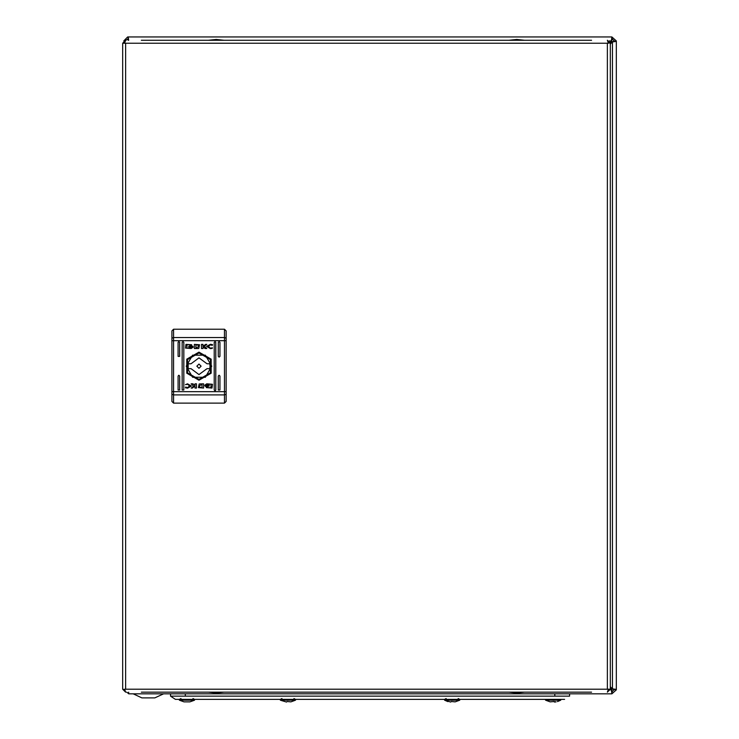 <?xml version="1.0" encoding="UTF-8"?>
<svg xmlns="http://www.w3.org/2000/svg" width="739" height="739" viewBox="0 0 739 739"><rect width="100%" height="100%" fill="white"/><g stroke="black" fill="none" stroke-linecap="round" stroke-linejoin="round"><path stroke-width="1.11" d="M159.042 693.801L163.559 693.801L154.83 697.902L141.906 697.902L133.177 693.801L148.363 693.801M128.66 693.801L128.66 692.157L128.66 693.801L129.815 693.801L128.826 693.801M610.34 688.813L611.384 689.856L611.938 693.801L129.815 693.801M612.345 691.824L611.384 689.856L611.938 693.801L616.372 689.856L616.372 40.894L611.938 36.95L611.384 40.894L610.146 42.132M611.938 691.824L614.395 689.367L616.372 689.367L612.428 688.813L610.34 686.725M610.34 44.026L612.428 41.938L616.372 41.384L616.372 689.367M614.395 40.978L612.428 41.938L614.395 40.894L611.938 38.918L611.938 36.95L127.671 36.95L123.736 40.885M614.395 41.384L616.372 41.384M128.604 40.239L128.17 38.918L125.815 40.239M128.17 38.918L128.17 36.95L128.66 40.239M611.938 38.918L611.384 40.894L612.345 38.918M614.395 689.367L612.428 688.813L614.395 689.773M610.34 688.406L611.79 689.856M610.34 687.131L612.428 689.219M612.428 41.532L610.34 43.619M127.755 38.918L128.198 40.239M610.238 42.437L611.79 40.894M126.609 692.157L128.66 693.625M535.904 699.38L545.447 699.38L545.558 700.212L550.195 701.893L545.558 700.212L553.151 700.212L545.558 700.212L545.447 699.38L564.642 699.38L175.457 699.38L179.254 699.38L179.365 700.212L184.002 701.893L179.365 700.212L186.958 700.212L179.365 700.212L179.254 699.38M194.662 699.38L194.542 700.212L194.662 699.38L204.195 699.38M554.795 696.101L554.795 693.801L569.566 693.801L569.566 696.101L170.533 696.101L175.457 699.38M170.533 696.101L170.533 693.801L185.313 693.801L185.313 696.101M554.795 693.801L185.313 693.801M194.542 700.212L186.958 700.212L194.542 700.212L189.905 701.893L184.002 701.893L189.905 701.893L194.542 700.212M560.855 699.38L560.735 700.212L553.151 700.212L560.735 700.212L560.855 699.38L545.447 699.38M553.954 701.542L550.195 701.893L553.954 701.542M554.592 702.05L553.668 701.551L556.097 701.893L554.592 702.05M557.511 701.542L560.735 700.212L557.52 701.56M280.238 699.38L280.358 700.212L286.501 702.05L287.138 701.542L290.898 701.893L295.535 700.212L280.358 700.212M295.655 699.38L295.535 700.212L295.655 699.38M444.453 699.38L444.573 700.212L450.716 702.05L451.353 701.542L455.113 701.893L459.75 700.212L444.573 700.212L447.788 701.56M459.861 699.38L459.75 700.212L459.861 699.38M124.688 42.797L125.584 40.239L122.628 43.195L125.584 43.195L125.584 689.201L607.384 689.201L607.384 43.195L125.584 43.195M124.688 689.598L122.628 689.201L125.584 692.157L124.605 689.201L125.584 689.201M608.28 689.598L607.384 692.157L610.34 689.201L607.384 689.201M608.28 42.797L610.34 43.195L607.384 40.239L608.373 43.195L607.384 43.195M141.352 692.157L591.616 692.157M591.616 40.239L141.352 40.239M610.34 689.201L610.34 43.195M122.628 43.195L122.628 689.201M178.875 341.566L178.053 342.388L178.053 356.346L179.697 356.346L179.697 342.388L178.875 341.566M182.976 341.566L182.154 342.388L182.154 390.007L183.799 390.007L183.799 342.388L182.976 341.566M219.104 341.566L218.282 342.388L218.282 356.346L219.104 357.168L219.926 356.346L219.926 342.388L219.104 341.566M219.104 375.227L218.282 376.049L218.282 390.007L219.926 390.007L219.926 376.049L219.104 375.227M215.003 341.566L214.181 342.388L214.181 390.007L215.003 390.829L215.816 390.007L215.816 342.388L215.003 341.566M178.875 375.227L178.053 376.049L178.053 390.007L179.697 390.007L179.697 376.049L178.875 375.227M198.985 380.234L211.151 373.213L211.151 359.172L198.985 352.152L186.828 359.172L186.828 373.213L198.985 380.234M198.985 379.412L210.439 372.807L210.439 359.588L198.985 352.974L187.54 359.588L187.54 372.807L198.985 379.412M202.985 346.314L205.673 344.328L206.809 344.328L204.26 346.203L206.865 348.559L205.026 348.559L203.003 346.776L203.003 348.559L201.488 348.559L201.488 344.328L202.985 344.328L202.985 346.314M197.738 348.522L198.828 348.402L199.558 344.753L194.339 344.328L194.339 348.559L197.738 348.522M189.193 346.499L190.967 345.834L192.759 346.508L189.193 346.499M188.704 346.36L190.967 347.367L193.184 346.914L190.967 347.82L188.704 346.36M187.558 383.781L191.383 385.998L187.54 388.114L185.415 387.763L185.674 387.033L187.503 387.569L189.692 385.906L187.503 384.243L185.498 384.613L187.558 383.781M208.86 385.989L207.003 387.107L205.045 386.127L207.003 386.756L208.86 385.989M208.435 385.619L205.581 385.619L208.435 385.619M212.435 384.28L212.001 388.067L206.283 387.624L211.021 387.726L211.021 384.169L208.546 384.16L209.266 385.315L207.003 384.308L204.786 385.213L206.726 383.837L212.435 384.28M200.241 383.864L199.151 383.984L198.412 387.642L203.641 388.067L203.641 383.837L200.241 383.864M209.266 386.035L207.003 385.028L204.786 385.481L207.003 384.576L209.266 386.035M208.786 385.887L207.003 386.562L205.22 385.878L208.786 385.887M194.985 388.067L194.985 386.072L192.306 388.067L191.17 388.067L193.72 386.192L191.105 383.837L192.944 383.837L194.976 385.61L194.976 383.837L196.491 383.837L196.491 388.067L194.985 388.067M185.535 348.115L185.979 344.328L191.687 344.771L186.958 344.66L186.958 348.226L189.433 348.226L188.704 347.071L190.967 348.078L193.184 347.182L191.253 348.559L185.535 348.115M189.914 346.924L192.399 346.767L189.914 346.924M192.842 346.415L190.967 345.63L189.027 346.221L190.967 345.289L192.842 346.415M212.305 345.353L210.476 344.827L208.287 346.489L210.476 348.152L212.481 347.773L212.296 348.318L210.421 348.614L206.597 346.388L210.439 344.272L212.564 344.623L212.305 345.353M173.536 403.143L171.891 401.499L171.891 330.887L173.536 329.243L173.536 403.143L224.444 403.143L226.088 401.499L226.088 330.887L224.444 329.243L173.536 329.243M200.343 387.439L198.985 385.952L202.052 384.354L202.052 387.476L200.343 387.439M197.627 344.956L198.985 346.434L195.927 348.032L195.927 344.91L197.627 344.956M201.119 366.193L198.985 364.059L196.851 366.193L198.985 368.327L201.119 366.193M210.07 366.193L209.793 363.736L206.994 363.736L198.985 357.824L190.985 363.736L188.177 363.736L188.177 368.659L190.985 368.659L198.985 374.571L206.994 368.659L209.793 368.659L210.07 366.193M186.265 366.193L192.63 355.173L205.35 355.173L211.714 366.193L205.35 377.213L192.63 377.213L186.265 366.193M208.435 692.157L216.231 692.97L224.028 692.157M508.94 692.157L516.737 692.97L524.542 692.157M224.028 40.239L216.231 39.416L208.435 40.239M524.542 40.239L516.737 39.416L508.94 40.239M612.428 41.938L612.428 688.813M611.384 689.856L610.266 689.856M609.241 40.894L611.384 40.894M224.444 403.143L224.444 340.725L171.891 340.725M226.088 391.67L171.891 391.67M226.088 340.725L224.444 340.725L224.444 337.529L173.536 337.529L171.891 338.166M226.088 338.166L224.444 337.529L224.444 329.243M226.088 394.229L224.444 394.866L173.536 394.866L171.891 394.229M458.18 698.558L459.723 699.38M293.965 698.558L295.508 699.38M192.971 698.558L194.514 699.38M180.935 698.558L179.392 699.38M281.928 698.558L280.386 699.38M446.144 698.558L444.601 699.38"/></g></svg>
